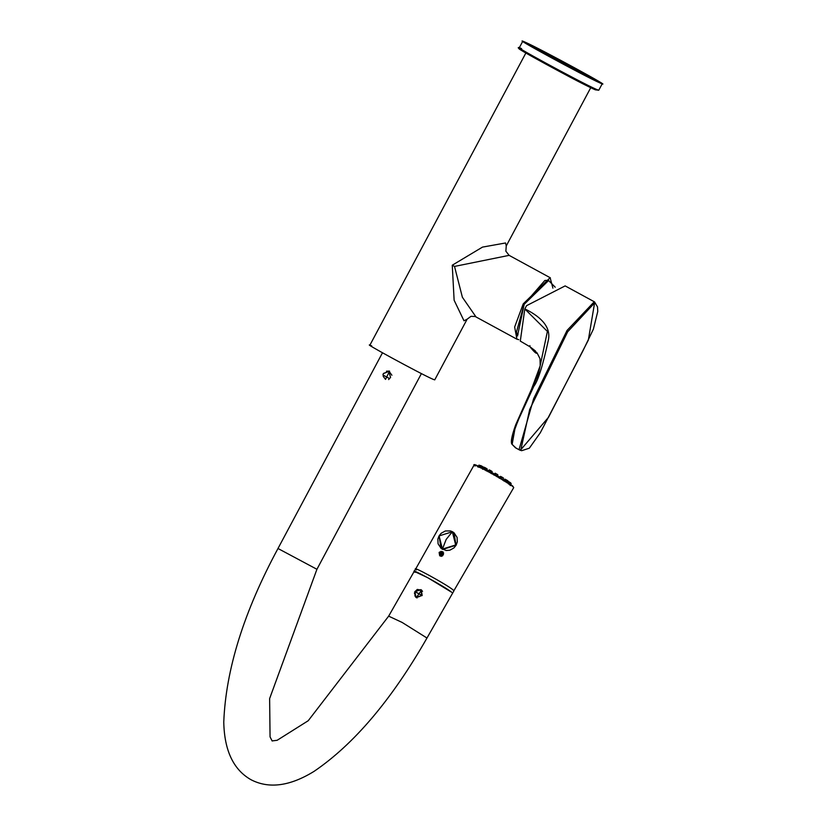 <?xml version="1.0" encoding="UTF-8"?>
<svg xmlns="http://www.w3.org/2000/svg" width="826" height="826" viewBox="0 0 826 826"><rect width="100%" height="100%" fill="white"/><g stroke="black" fill="none" stroke-linecap="round" stroke-linejoin="round"><path stroke-width="1.24" d="M371.741 345.918C355.934 338.701 420.362 373.806 432.824 379.196L434.734 379.877L467.134 319.187L464.005 320.808L454.124 300.23L452.266 265.208L482.487 247.108L505.564 242.968L506.245 245.952L590.755 87.67M475.962 316.864L462.384 297.267L454.517 266.426L509.126 255.358L505.863 251.197L506.245 245.952M518.769 339.672L516.931 339.197L514.65 327.013L523.23 303.865L550.106 277.691L552.914 288.15M517.592 335.996L516.157 333.146L524.128 304.257L544.861 280.448L548.691 280.334M389.5 371.101L386.547 371.184M389.397 371.752L391.896 375.252M389.449 371.783L388.767 371.473L390.595 377.379L388.612 379.568M389.614 378.618L382.923 374.973L383.409 373.466L388.767 371.473M383.553 373.528L389.562 371.142L385.525 379.392L383.171 376.295M389.469 371.091L386.444 371.204M420.909 589.65L421.549 590.074L416.356 597.621L414.404 593.006M382.479 352.795L277.99 548.495C243.866 611.798 225.787 669.669 223.763 722.12C224.362 750.524 233.428 769.718 250.97 779.703C268.863 789.016 289.885 786.249 314.025 771.391C354.075 744.154 391.72 699.694 426.98 638.023L402.169 622.463L388.654 616.144L414.218 571.365L415.065 572.325C406.774 565.82 445.431 586.883 451.708 592.294L427.734 577.694L414.218 571.365L415.581 568.98M421.735 590.239L420.64 589.681M414.9 595.794L415.912 597.343M599.903 82.91L602.237 83.746L598.767 90.23L595.298 89.817C583.951 84.737 560.575 72.347 525.181 52.616C518.718 48.734 516.756 47.123 519.275 47.784L522.744 41.3L525.078 42.136C505.708 33.298 584.632 76.302 599.903 82.91C619.273 91.748 540.338 48.744 525.078 42.136M527.525 43.468C541.784 49.643 615.566 89.838 597.456 81.578C583.187 75.403 509.415 35.208 527.525 43.468L525.336 42.684M599.635 82.363L597.456 81.578M555.206 287.2L548.588 280.53L524.19 304.288L517.551 335.635M416.428 569.94C408.137 563.435 446.794 584.498 453.071 589.909L453.918 590.869L426.98 638.023M417.099 597.941L416.18 597.322M415.013 591.664L420.403 589.94L422.189 595.463L415.013 591.664L421.714 595.381C416.5 598.447 414.26 597.219 414.993 591.715L420.682 589.692L422.561 591.292M415.065 591.561L417.285 589.444L421.291 590.105L422.158 595.525L416.025 597.198L414.807 591.581M482.425 467.784L483.251 468.197M479.689 465.544L481.011 466.101M479.121 467.227L480.577 465.513L482.147 466.308L483.427 467.155L482.694 469.271M482.374 469.003L483.427 467.155M482.911 468.992L484.273 467.32L485.203 467.712L487.01 468.807L486.297 470.934M487.856 471.625L489.291 469.911L490.84 470.696L492.141 471.553L491.615 471.336L492.141 471.553L491.387 473.68M489.291 469.911L489.808 470.139L488.383 471.842M495.796 473.68L497.82 474.702L497.025 476.767M499.09 478.109L500.556 476.395L502.125 477.191L503.406 478.037L502.673 480.154M502.342 479.885L503.406 478.037M503.715 480.969L505.192 479.276L507.133 480.329L507.814 480.784L507.102 482.921M507.763 481.176L510.623 482.818L510.096 482.59L510.623 482.818L509.869 484.934M510.447 483.045L511.16 483.52L510.354 485.585M504.201 479.968L503.106 479.204M499.823 477.129L497.438 475.704M494.464 473.979L491.842 472.524M488.517 470.758L486.865 469.922M594.596 302.935L567.689 331.763L529.693 409.438L520.876 449.643L548.526 417.275L588.339 340.105L594.596 302.935L594.255 301.748L567.059 330.431L533.627 398.7L519.027 449.726L519.73 450.077L515.445 447.775L512.265 444.522C510.354 443.18 511.48 436.634 515.651 424.905L538.346 374.385L547.401 331.422L524.809 308.965L520.297 341.097M594.255 301.748L565.149 285.899L526.565 305.672L524.851 308.883C542.971 317.803 550.818 328.19 548.381 340.033C542.837 365.629 537.994 381.044 533.854 386.269L519.1 418.245C512.843 433.185 510.675 442.065 512.605 444.884L516.095 448.095M529.848 346.631L537.076 352.929L540.008 358.701L540.204 365.763L531.479 389.273L515.651 424.905L512.203 444.058L512.605 444.884L512.203 444.058M440.434 555.681L439.721 552.697L443.035 551.923L442.684 555.733L441.352 556.342L439.7 555.774L439.122 552.491L441.208 551.396L443.046 551.944L443.417 554.68L440.124 555.475M443.665 553.09L441.889 552.026M440.939 556.094L440.196 553.079L441.559 551.716M439.897 554.556L442.705 551.851M440.134 555.289L443.139 552.026L440 552.924L440.712 555.908M440.372 555.65L440.196 553.079M442.87 551.83L439.762 552.728L440.475 555.712M440.671 555.877L439.959 552.893L443.056 551.985M440.847 551.417L442.684 555.733M442.932 551.84L441.208 551.396M439.711 555.784L439.463 552.088M552.346 57.996L534.236 47.134L572.635 67.051L592.5 78.553L552.346 57.996M575.102 68.145L597.611 81.66L549.879 56.901L525.181 42.601L575.102 68.145M574.38 68.692C583.6 73.917 581.504 72.987 568.071 65.873C558.851 60.639 560.947 61.578 574.38 68.692L580.41 72.512M568.071 65.873L561.845 62.394M580.089 71.81C589.155 76.952 587.09 76.023 573.894 69.043C564.839 63.901 566.904 64.82 580.089 71.81L586.14 75.373M573.894 69.043L567.741 65.698M559.863 60.67L572.077 67.329L559.863 60.67L559.254 60.969M561.391 61.506L570.559 66.493L561.05 61.506M551.365 56.88L563.59 63.54L550.88 56.953M552.893 57.717L562.062 62.704L552.553 57.717M570.849 66.256L585.779 75.207L554.132 58.791L537.747 49.312L570.849 66.256M540.731 50.665C549.61 54.506 595.515 79.523 584.25 74.381C575.371 70.53 529.466 45.523 540.731 50.665L539.254 50.396M585.582 74.908L584.25 74.381M538.056 49.209C548.03 53.525 599.573 81.609 586.925 75.837C576.951 71.521 525.408 43.437 538.056 49.209L536.332 49.033M588.246 76.746L586.925 75.837M518.057 334.313L516.549 332.692M415.664 569.021L474.124 464.986L478.182 466.05C485.533 469.106 510.179 483.654 512.791 486.153L513.731 487.598L512.863 486.607C506.379 481.021 466.432 459.256 474.991 465.978M454.517 266.426L452.266 265.208M277.99 548.495L316.926 569.29L269.627 698.579L270.061 736.885L272.177 741.015M521.609 48.631C502.239 39.782 581.174 82.786 596.434 89.394L598.767 90.23M521.939 49.849C502.962 41.186 580.286 83.312 595.236 89.786M414.828 591.53L416.015 597.198M479.937 465.482L478.605 467.237M479.08 465.048L477.748 466.804M478.202 466.06L477.593 466.845M482.147 466.308L480.938 468.135M481.083 465.73L479.875 467.547M486.318 468.352L485.265 470.252M485.203 467.712L484.15 469.612M491.821 471.295L490.912 473.288M490.84 470.696L489.921 472.689M493.69 474.971L494.093 474.454M497.107 474.227L496.312 476.292M496.044 473.618L494.702 475.363M495.177 473.174L493.845 474.929M502.125 477.191L500.917 479.018M501.052 476.612L499.854 478.43M507.133 480.329L506.08 482.239M506.018 479.689L504.965 481.599M507.556 482.27L508.289 481.393M510.303 482.56L509.394 484.542M509.312 481.95L508.403 483.943M519.678 450.046L520.876 449.643M529.91 345.629L529.869 346.672L535.475 351.009M534.443 351.68L536.838 353.074C536.384 353.972 534.061 351.845 529.869 346.672M512.74 486.122C506.359 480.618 467.062 459.215 475.487 465.823M453.98 532.76L456.066 545.243L442.664 549.435L441.167 548.412M452.472 531.727L450.48 530.932L445.328 530.973L441.208 533.235L439.04 535.919L437.852 539.151L438.069 543.787L441.063 548.33L446.185 550.519L449.84 550.199L453.939 547.927L456.086 545.274L457.315 541.897L457.088 537.427L454.073 532.842L452.472 531.727L453.877 532.677L455.869 545.077L442.468 549.269L441.063 548.33L439.071 535.929L452.462 531.727M452.328 531.768L455.684 544.953L442.437 549.094L439.091 535.909L452.328 531.768L446.164 539.44L442.437 549.094M369.841 345.237L525.863 53.019M516.931 339.197L475.177 316.492L471.006 316.327L467.134 319.187M550.364 277.825L509.126 255.358M421.415 373.589L316.926 569.29M388.654 616.144L308.222 720.726L277.144 740.292L272.095 740.922M483.52 467.186L483.148 468.259M480.484 465.492L479.483 466.659M487.185 468.951L486.71 470.376M484.088 467.175L483.003 468.425M492.172 471.594L491.646 473.081M489.25 469.88L488.166 471.161M497.83 474.702L497.221 476.261M500.463 476.375L499.451 477.562M503.499 478.068L502.951 479.658M504.903 479.152L503.943 480.267M508 480.928L507.484 482.477M510.654 482.859L510.158 484.243M511.16 483.52L510.726 484.635M594.513 301.882L597.528 306.921L597.756 311.485L593.378 329.182L582.805 351.122L540.307 432.752L529.321 448.198L521.66 450.697L519.73 450.077M520.235 341.055L529.229 346.342M513.731 487.598L453.835 590.817M532.481 46.493L532.192 47.03M592.5 78.553L592.211 79.079"/></g></svg>
